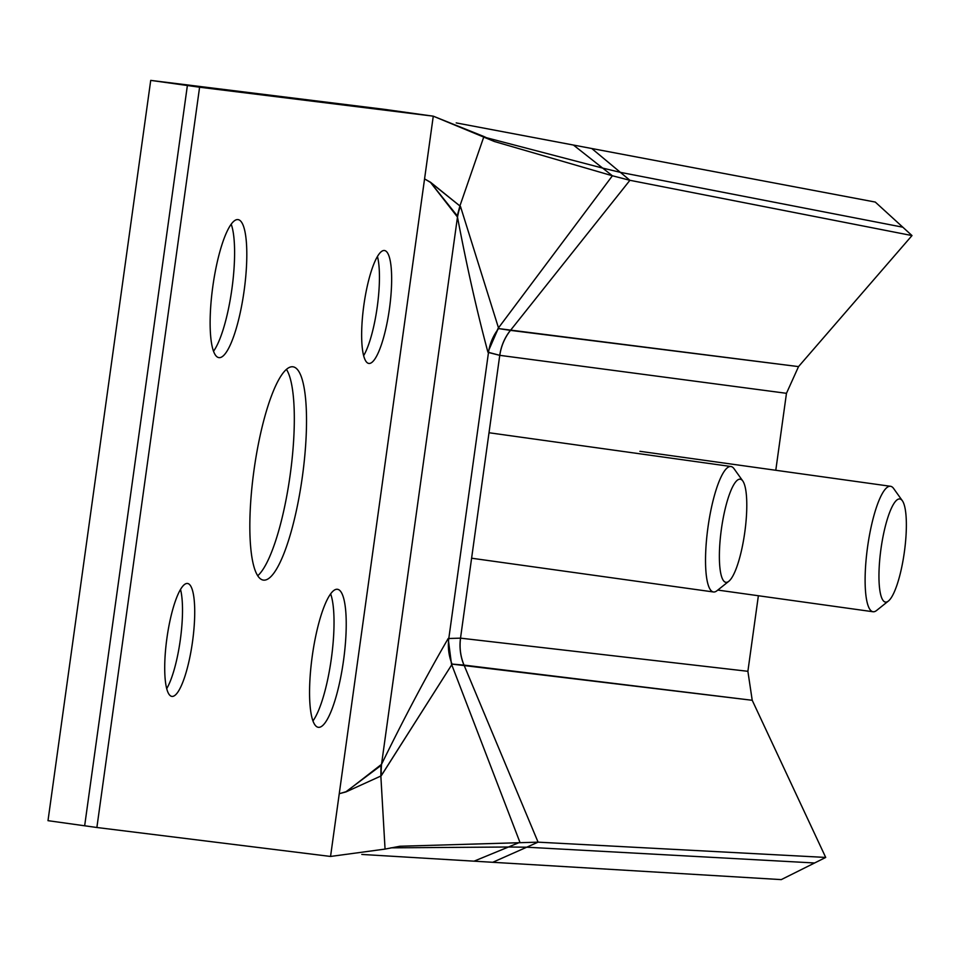 <?xml version="1.0" encoding="UTF-8"?>
<svg xmlns="http://www.w3.org/2000/svg" width="960" height="960" viewBox="0 0 960 960"><rect width="100%" height="100%" fill="white"/><g stroke="black" fill="none" stroke-linecap="round" stroke-linejoin="round"><path stroke-width="1.44" d="M292.98 366.804A107.676 24.408 97.9 0 0 253.98 470.268A107.676 24.408 97.9 0 0 263.292 580.092A107.676 24.408 97.9 0 0 263.388 580.104A107.676 24.408 97.9 0 0 302.376 476.64A107.676 24.408 97.9 0 0 293.064 366.816A107.676 24.408 97.9 0 0 292.98 366.804A107.676 24.408 97.9 0 0 253.98 470.268A107.676 24.408 97.9 0 0 263.292 580.092A107.676 24.408 97.9 0 0 263.388 580.104A107.676 24.408 97.9 0 0 302.376 476.64A107.676 24.408 97.9 0 0 293.064 366.816A107.676 24.408 97.9 0 0 292.98 366.804M384.48 250.512A57 12.924 97.9 0 0 363.84 305.292A57 12.924 97.9 0 0 368.772 363.432A57 12.924 97.9 0 0 368.808 363.432A57 12.924 97.9 0 0 389.46 308.664A57 12.924 97.9 0 0 384.528 250.524A57 12.924 97.9 0 0 384.48 250.512A57 12.924 97.9 0 0 363.84 305.292A57 12.924 97.9 0 0 368.772 363.432A57 12.924 97.9 0 0 368.808 363.432A57 12.924 97.9 0 0 389.46 308.664A57 12.924 97.9 0 0 384.528 250.524A57 12.924 97.9 0 0 384.48 250.512M187.548 583.476A57 12.924 97.9 0 0 166.908 638.244A57 12.924 97.9 0 0 171.84 696.396A57 12.924 97.9 0 0 171.876 696.396A57 12.924 97.9 0 0 192.528 641.616A57 12.924 97.9 0 0 187.596 583.476A57 12.924 97.9 0 0 187.548 583.476A57 12.924 97.9 0 0 166.908 638.244A57 12.924 97.9 0 0 171.84 696.396A57 12.924 97.9 0 0 171.876 696.396A57 12.924 97.9 0 0 192.528 641.616A57 12.924 97.9 0 0 187.596 583.476A57 12.924 97.9 0 0 187.548 583.476M238.044 219.6A69.672 15.792 97.9 0 0 212.808 286.548A69.672 15.792 97.9 0 0 218.832 357.612A69.672 15.792 97.9 0 0 218.892 357.624A69.672 15.792 97.9 0 0 244.128 290.676A69.672 15.792 97.9 0 0 238.092 219.612A69.672 15.792 97.9 0 0 238.044 219.6A69.672 15.792 97.9 0 0 212.808 286.548A69.672 15.792 97.9 0 0 218.832 357.612A69.672 15.792 97.9 0 0 218.892 357.624A69.672 15.792 97.9 0 0 244.128 290.676A69.672 15.792 97.9 0 0 238.092 219.612A69.672 15.792 97.9 0 0 238.044 219.6M337.476 589.284A69.672 15.792 97.9 0 0 312.24 656.232A69.672 15.792 97.9 0 0 318.264 727.296A69.672 15.792 97.9 0 0 318.324 727.308A69.672 15.792 97.9 0 0 343.548 660.36A69.672 15.792 97.9 0 0 337.524 589.296A69.672 15.792 97.9 0 0 337.476 589.284A69.672 15.792 97.9 0 0 312.24 656.232A69.672 15.792 97.9 0 0 318.264 727.296A69.672 15.792 97.9 0 0 318.324 727.308A69.672 15.792 97.9 0 0 343.548 660.36A69.672 15.792 97.9 0 0 337.524 589.296A69.672 15.792 97.9 0 0 337.476 589.284M474.06 861.168L508.452 847.008L526.74 847.2L814.596 862.98L781.272 879.612L825.708 857.436L752.22 700.284L825.708 857.436L538.08 842.16L464.028 665.1A50.664 49.356 96.6 0 1 460.572 638.16L747.888 671.304L752.22 700.284L464.028 665.1A50.664 49.356 96.6 0 1 460.572 638.16L460.512 638.148A50.664 49.356 96.8 0 0 463.968 665.1A50.664 49.356 96.8 0 1 460.512 638.148L747.888 671.304L752.22 700.284L451.464 664.032L448.188 638.52L460.512 638.148L499.752 355.332A50.664 49.356 -82.7 0 1 510.408 330.36A50.664 49.356 -82.7 0 0 499.752 355.332L499.812 355.344A50.664 49.356 -82.5 0 1 510.48 330.372A50.664 49.356 -82.5 0 0 499.812 355.344L786.468 393.312L775.788 470.268L786.468 393.312L798.528 366.612L510.48 330.372L629.916 180.3L912 235.572L798.528 366.612L498.588 328.584L510.48 330.372L629.916 180.3L612.396 175.776L573.432 145.044L456.204 122.904L573.432 145.044L612.396 175.776L629.916 180.3L912 235.572L798.528 366.612L786.468 393.312L499.812 355.344L488.484 352.5L487.92 352.176L498.024 328.5L612.396 175.776L494.424 141.516L612.396 175.776L498.492 327.888L460.464 206.412A50.664 48.96 -9.6 0 0 457.476 217.056L459.996 205.632L457.26 215.82L430.524 182.448L424.56 178.896L339.252 793.716L433.272 116.172L384.396 109.344L150.72 80.388L48 820.668L150.72 80.388L384.396 109.344L433.272 116.172L494.424 141.516L483.924 136.524L460.092 205.392L483.924 136.524L433.272 116.172L199.596 87.216L150.72 80.388L187.38 85.512L84.66 825.792L48 820.668L150.72 80.388L199.596 87.216L96.876 827.496L48 820.668L96.876 827.496L199.596 87.216L433.272 116.172L424.56 178.896L430.548 182.268L460.464 206.412A50.664 48.96 -9.6 0 0 457.476 217.056L430.524 182.448L460.464 206.412L498.492 327.888L487.92 352.176C477.048 311.748 466.896 266.712 457.476 217.056L381.528 764.328C404.304 717.756 426.528 675.828 448.188 638.52L460.512 638.148L499.752 355.332L487.92 352.176C477.048 311.748 466.896 266.712 457.476 217.056L381.528 764.328A50.664 48.864 -155 0 0 381.516 775.356L380.844 776.028L381.528 764.328A50.664 48.864 -155 0 0 381.516 775.356L451.752 664.752L380.868 776.28L385.056 849.084L330.552 856.452L96.876 827.496L330.552 856.452L339.252 793.716L346.02 791.712L380.988 765.48L380.844 776.028L346.008 791.904L339.252 793.716L330.552 856.452L385.056 849.084L399.876 846.252L538.08 842.16L399.876 846.252L385.056 849.084L380.844 776.028L346.008 791.904L381.528 764.328C404.304 717.756 426.528 675.828 448.188 638.52L451.464 664.032L519.912 842.28L474.06 861.168L781.272 879.612L361.812 854.436L781.272 879.612L825.708 857.436L538.08 842.16L492.732 862.296L538.08 842.16L464.028 665.1L451.464 664.032L519.912 842.28L474.06 861.168L361.812 854.436M456.204 122.904L875.28 202.068L912 235.572L875.28 202.068L591.768 148.512L875.28 202.068L902.82 227.196L620.388 172.356L591.768 148.512L573.432 145.044L591.768 148.512L629.916 180.3L591.768 148.512M747.888 671.304L758.376 595.74L747.888 671.304M740.232 479.196A52.068 11.796 -82.1 0 1 742.8 480.996A52.068 11.796 -82.1 0 1 744.768 532.392A52.068 11.796 -82.1 0 1 728.796 581.292A52.068 11.796 -82.1 0 1 725.916 582.336A52.068 11.796 -82.1 0 1 721.368 529.308A52.068 11.796 -82.1 0 1 740.232 479.196M728.796 581.292L717 590.712A63.336 14.352 -82.1 0 1 713.496 591.984A63.336 14.352 -82.1 0 1 713.448 591.972A63.336 14.352 -82.1 0 1 707.964 527.376A63.336 14.352 -82.1 0 1 730.908 466.512A63.336 14.352 -82.1 0 1 730.956 466.512A63.336 14.352 -82.1 0 1 734.028 468.696L742.8 480.996M899.808 498.96A52.068 11.796 -82.1 0 1 902.376 500.772A52.068 11.796 -82.1 0 1 904.344 552.168A52.068 11.796 -82.1 0 1 888.372 601.056A52.068 11.796 -82.1 0 1 885.504 602.1A52.068 11.796 -82.1 0 1 880.944 549.084A52.068 11.796 -82.1 0 1 899.808 498.96M888.372 601.056L876.576 610.488A63.336 14.352 -82.1 0 1 873.072 611.748A63.336 14.352 -82.1 0 1 873.024 611.748A63.336 14.352 -82.1 0 1 867.552 547.14A63.336 14.352 -82.1 0 1 890.484 486.276A63.336 14.352 -82.1 0 1 890.532 486.288A63.336 14.352 -82.1 0 1 893.604 488.472L902.376 500.772M508.452 847.008L390.888 847.836M187.38 85.512L421.044 114.456L150.72 80.388M486.18 137.652L602.652 168.096L573.432 145.044M602.652 168.096L620.388 172.356M257.676 575.784A107.676 24.408 97.9 0 0 290.136 475.128A107.676 24.408 97.9 0 0 286.476 369.42M213.492 351.276A69.672 15.792 97.9 0 0 231.888 289.092A69.672 15.792 97.9 0 0 231.216 224.244M312.924 720.96A69.672 15.792 97.9 0 0 331.32 658.776A69.672 15.792 97.9 0 0 330.648 593.928M363.612 355.728A57 12.924 97.9 0 0 377.22 307.056A57 12.924 97.9 0 0 377.46 256.512M166.68 688.692A57 12.924 97.9 0 0 180.288 640.02A57 12.924 97.9 0 0 180.528 589.476M448.824 638.316L488.484 352.5A50.664 50.46 -55.1 0 1 498.588 328.584A50.664 50.46 -55.1 0 0 488.484 352.5L448.824 638.316A50.664 50.448 67.2 0 0 452.028 664.068A50.664 50.448 67.2 0 1 448.824 638.316M526.74 847.2L492.732 862.296M730.956 466.512L489.012 432.744M713.448 591.972L471.6 558.216M890.532 486.288L639.912 451.308M873.024 611.748L717.792 590.076"/></g></svg>
